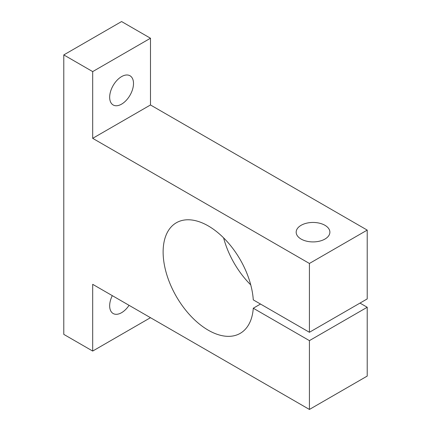 <?xml version="1.0" encoding="UTF-8"?>
<svg xmlns="http://www.w3.org/2000/svg" width="431" height="431" viewBox="0 0 431 431"><rect width="100%" height="100%" fill="white"/><g stroke="black" fill="none" stroke-linecap="round" stroke-linejoin="round"><path stroke-width="0.65" d="M112.302 295.644A16.857 9.735 120 0 0 113.154 313.52A16.857 9.735 120 0 0 121.585 312.685A16.857 9.735 120 0 0 129.063 305.32M121.585 104.135A16.857 9.735 120 0 0 132.597 89.282A16.857 9.735 120 0 0 130.011 75.77A16.857 9.735 120 0 0 121.585 76.605A16.857 9.735 120 0 0 110.573 91.464A16.857 9.735 120 0 0 113.154 104.97A16.857 9.735 120 0 0 121.585 104.135M301.107 239.065A16.857 9.735 180 0 1 296.172 232.185A16.857 9.735 180 0 1 306.576 223.193A16.857 9.735 180 0 1 324.947 225.3A16.857 9.735 180 0 1 329.887 232.185A16.857 9.735 180 0 1 319.479 241.177A16.857 9.735 180 0 1 301.107 239.065M309.415 332.285L367.212 298.92L367.212 230.1L309.415 263.465L309.415 332.285L253.283 299.879A63.853 36.867 -120 0 0 208.275 225.925A63.853 36.867 -120 0 0 176.349 222.762A63.853 36.867 -120 0 0 166.56 273.933A63.853 36.867 -120 0 0 208.275 330.2A63.853 36.867 -120 0 0 240.202 333.362A63.853 36.867 -120 0 0 253.283 308.219L260.507 304.049M223.597 237.864A63.853 36.867 -120 0 0 250.75 284.896M309.415 263.465L92.687 138.335L92.687 71.6L150.478 38.235L121.585 21.55L63.788 54.915L63.788 334.375L92.687 351.06L150.478 317.69M92.687 71.6L63.788 54.915M92.687 351.06L92.687 284.32L309.415 409.45L309.415 340.63L367.212 307.26L359.987 303.09M309.415 409.45L367.212 376.085L367.212 307.26M367.212 230.1L150.478 104.97L150.478 38.235M309.415 340.63L253.283 308.219M92.687 138.335L150.478 104.97"/></g></svg>
